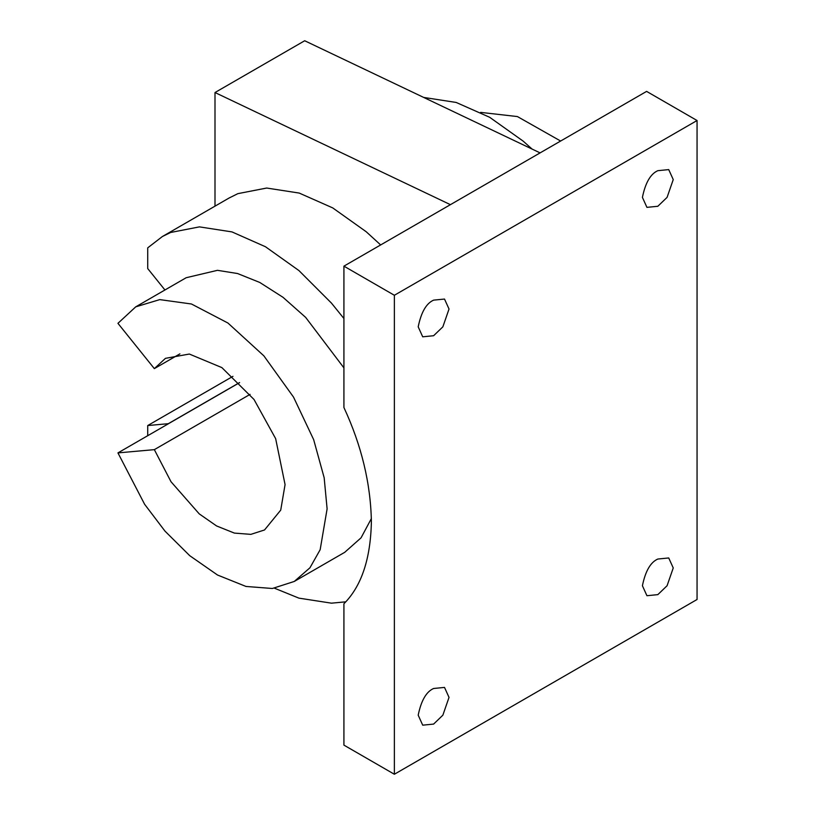 <?xml version="1.0" encoding="UTF-8"?>
<svg xmlns="http://www.w3.org/2000/svg" width="815" height="815" viewBox="0 0 815 815"><rect width="100%" height="100%" fill="white"/><g stroke="black" fill="none" stroke-linecap="round" stroke-linejoin="round"><path stroke-width="1.22" d="M274.502 588.216L298.922 598.139L331.461 603.171L345.743 601.827M250.083 394.368L154.341 449.646L171.028 481.757L199.227 513.868L216.596 525.96L234.384 533.091L250.857 534.365L264.539 529.964L280.727 510.119L285.067 484.599L275.653 438.653L254.015 399.482L221.884 367.606L189.335 354.046L165.455 358.335L154.341 368.625L117.941 323.331L135.728 306.848L159.76 299.614L191.454 303.995L227.945 323.035L263.877 355.86L293.532 397.119L313.653 439.621L324.166 477.753L327.11 508.876L320.163 549.707L309.955 567.78L294.266 581.452L344.714 552.326L361.055 537.829L371.365 518.585M239.569 382.561L168.308 423.698L147.729 425.542L147.729 435.689M343.92 318.522L331.461 303.109L298.922 270.56L265.446 246.731L231.969 231.908L199.43 226.876L170.62 232.479L162.389 236.523L147.729 247.842L147.729 268.583L164.936 289.977M343.92 367.881L305.666 317.402L282.988 297.292L259.791 282.469L237.562 273.534L217.462 270.325L186.177 277.721L135.728 306.848M232.968 376.326L147.729 425.542M423.668 97.423L456.186 102.456L489.662 117.289L523.138 141.107L532.093 149.074M394.368 295.274L343.92 266.148L343.92 407.52C361.514 445.408 370.662 483.407 371.385 521.498C370.662 558.754 361.514 586.168 343.92 603.762L343.92 745.124L394.368 774.25L394.368 295.274L697.059 120.518L697.059 599.494L394.368 774.25M449.024 697.385L444.511 687.412L433.611 688.492C426.316 691.68 421.182 700.584 418.197 715.183L422.71 725.167L433.611 724.087L442.861 715.183L449.024 697.385M433.611 300.134C426.316 303.333 421.182 312.227 418.197 326.835L422.71 336.809L433.611 335.729L442.861 326.835L449.024 309.028L444.511 299.054L433.611 300.134M673.241 567.943L668.728 557.959L657.827 559.039C650.533 562.238 645.399 571.132 642.414 585.741L646.927 595.714L657.827 594.634L667.077 585.741L673.241 567.943M657.827 170.681C650.533 173.88 645.399 182.774 642.414 197.383L646.927 207.356L657.827 206.276L667.077 197.383L673.241 179.585L668.728 169.601L657.827 170.681M343.92 266.148L646.611 91.392L697.059 120.518M214.997 206.154L214.997 92.533L450.42 204.667M540.111 152.894L304.688 40.75L214.997 92.533M154.341 368.625L179.911 353.863M560.639 141.036L517.413 116.565L480.606 112.378M239.62 382.612L168.338 423.769M168.389 423.769L117.941 452.896L154.341 449.646M294.266 581.452L272.363 588.491L245.998 586.454L217.534 575.033L189.742 555.687L164.976 531.115L144.622 504.291L117.941 452.896M229.158 197.984L237.878 193.644L266.688 188.041L299.237 193.074L332.714 207.896L366.19 231.725L380.656 244.938M229.657 197.688L162.389 236.523"/></g></svg>

